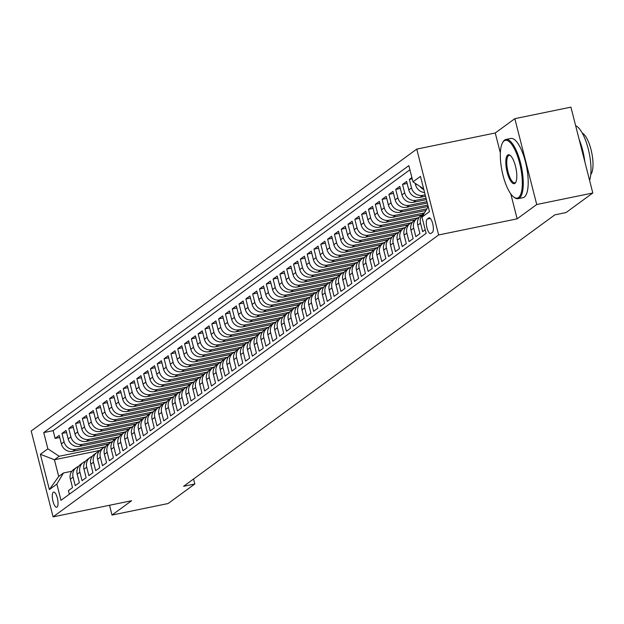 <?xml version="1.0" encoding="UTF-8"?>
<svg xmlns="http://www.w3.org/2000/svg" width="624" height="624" viewBox="0 0 624 624"><rect width="100%" height="100%" fill="white"/><g stroke="black" fill="none" stroke-linecap="round" stroke-linejoin="round"><path stroke-width="0.94" d="M57.057 507.07A7.738 2.48 -101.6 0 0 57.478 498.599A7.738 2.48 -101.6 0 0 53.609 492.071A7.738 2.48 -101.6 0 0 53.266 492.219A7.738 2.48 -101.6 0 0 52.853 500.698A7.738 2.48 -101.6 0 0 56.722 507.226A7.738 2.48 -101.6 0 0 57.057 507.07M416.754 149.105L31.2 430.997L53.087 516.859L438.641 234.959L416.754 149.105L495.253 132.974L500.362 152.997M510.775 193.846L517.14 218.837L536.726 204.516L514.839 118.661L495.253 132.974M514.839 118.661L570.913 107.141L592.8 193.003L536.726 204.516M69.35 494.224L68.437 490.628L72.524 487.64L70.364 479.17L73.086 477.181A9.672 9.064 -126.2 0 1 76.354 467.532A9.672 9.064 -126.2 0 1 78.624 466.346M73.086 477.181L75.247 485.651L79.334 482.656L77.173 474.193L79.903 472.196A9.672 9.064 -126.2 0 1 83.164 462.548A9.672 9.064 -126.2 0 1 85.433 461.362M79.903 472.196L82.056 480.667L86.143 477.68L83.99 469.209L86.713 467.22A9.672 9.064 -126.2 0 1 89.973 457.571A9.672 9.064 -126.2 0 1 92.243 456.386M86.713 467.22L88.873 475.683L92.96 472.696L90.8 464.225L93.522 462.236A9.672 9.064 -126.2 0 1 96.79 452.587A9.672 9.064 -126.2 0 1 99.06 451.402M93.522 462.236L95.683 470.707L99.77 467.719L97.609 459.248L100.339 457.259A9.672 9.064 -126.2 0 1 103.6 447.611A9.672 9.064 -126.2 0 1 105.869 446.425M100.339 457.259L102.492 465.722L106.579 462.735L104.419 454.264L107.149 452.275A9.672 9.064 -126.2 0 1 110.409 442.627A9.672 9.064 -126.2 0 1 112.679 441.441M107.149 452.275L109.309 460.746L113.396 457.759L111.236 449.288L113.958 447.291A9.672 9.064 -126.2 0 1 117.226 437.642A9.672 9.064 -126.2 0 1 119.496 436.465M113.958 447.291L116.119 455.762L120.206 452.774L118.045 444.304L120.767 442.315A9.672 9.064 -126.2 0 1 124.036 432.666A9.672 9.064 -126.2 0 1 126.305 431.48M120.767 442.315L122.928 450.785L127.015 447.798L124.855 439.327L127.585 437.33A9.672 9.064 -126.2 0 1 130.845 427.682A9.672 9.064 -126.2 0 1 133.115 426.504M127.585 437.33L129.745 445.801L133.832 442.814L131.672 434.343L134.394 432.354A9.672 9.064 -126.2 0 1 137.662 422.705A9.672 9.064 -126.2 0 1 139.932 421.52M134.394 432.354L136.555 440.825L140.642 437.837L138.481 429.367L141.203 427.37A9.672 9.064 -126.2 0 1 144.472 417.721A9.672 9.064 -126.2 0 1 146.741 416.543M141.203 427.37L143.364 435.841L147.451 432.853L145.291 424.382L148.021 422.393A9.672 9.064 -126.2 0 1 151.281 412.745A9.672 9.064 -126.2 0 1 153.551 411.559M148.021 422.393L150.181 430.864L154.268 427.877L152.108 419.406L154.83 417.409A9.672 9.064 -126.2 0 1 158.098 407.761A9.672 9.064 -126.2 0 1 160.368 406.583M154.83 417.409L156.991 425.88L161.078 422.893L158.917 414.422L161.639 412.433A9.672 9.064 -126.2 0 1 164.908 402.784A9.672 9.064 -126.2 0 1 167.177 401.599M161.639 412.433L163.8 420.904L167.887 417.908L165.727 409.445L168.457 407.449A9.672 9.064 -126.2 0 1 171.717 397.8A9.672 9.064 -126.2 0 1 173.987 396.614M168.457 407.449L170.609 415.919L174.697 412.932L172.544 404.461L175.266 402.472A9.672 9.064 -126.2 0 1 178.534 392.824A9.672 9.064 -126.2 0 1 180.804 391.638M175.266 402.472L177.427 410.943L181.514 407.948L179.353 399.485L182.075 397.488A9.672 9.064 -126.2 0 1 185.344 387.839A9.672 9.064 -126.2 0 1 187.613 386.654M182.075 397.488L184.236 405.959L188.323 402.971L186.163 394.501L188.893 392.512A9.672 9.064 -126.2 0 1 192.153 382.863A9.672 9.064 -126.2 0 1 194.423 381.677M188.893 392.512L191.045 400.975L195.133 397.987L192.98 389.524L195.702 387.527A9.672 9.064 -126.2 0 1 198.962 377.879A9.672 9.064 -126.2 0 1 201.24 376.693M195.702 387.527L197.863 395.998L201.95 393.011L199.789 384.54L202.511 382.551A9.672 9.064 -126.2 0 1 205.78 372.902A9.672 9.064 -126.2 0 1 208.049 371.717M202.511 382.551L204.672 391.014L208.759 388.027L206.599 379.556L209.329 377.567A9.672 9.064 -126.2 0 1 212.589 367.918A9.672 9.064 -126.2 0 1 214.859 366.733M209.329 377.567L211.481 386.038L215.569 383.05L213.416 374.579L216.138 372.583A9.672 9.064 -126.2 0 1 219.398 362.934A9.672 9.064 -126.2 0 1 221.676 361.756M216.138 372.583L218.299 381.053L222.386 378.066L220.225 369.595L222.947 367.606A9.672 9.064 -126.2 0 1 226.216 357.958A9.672 9.064 -126.2 0 1 228.485 356.772M222.947 367.606L225.108 376.077L229.195 373.09L227.035 364.619L229.765 362.622A9.672 9.064 -126.2 0 1 233.025 352.973A9.672 9.064 -126.2 0 1 235.295 351.796M229.765 362.622L231.917 371.093L236.005 368.105L233.852 359.635L236.574 357.646A9.672 9.064 -126.2 0 1 239.834 347.997A9.672 9.064 -126.2 0 1 242.112 346.811M236.574 357.646L238.735 366.116L242.822 363.129L240.661 354.658L243.383 352.661A9.672 9.064 -126.2 0 1 246.652 343.013A9.672 9.064 -126.2 0 1 248.921 341.835M243.383 352.661L245.544 361.132L249.631 358.145L247.471 349.674L250.201 347.685A9.672 9.064 -126.2 0 1 253.461 338.036A9.672 9.064 -126.2 0 1 255.731 336.851M250.201 347.685L252.353 356.156L256.441 353.168L254.288 344.698L257.01 342.701A9.672 9.064 -126.2 0 1 260.27 333.052A9.672 9.064 -126.2 0 1 262.54 331.874M257.01 342.701L259.171 351.172L263.258 348.184L261.097 339.713L263.819 337.724A9.672 9.064 -126.2 0 1 267.088 328.076A9.672 9.064 -126.2 0 1 269.357 326.89M263.819 337.724L265.98 346.195L270.067 343.208L267.907 334.737L270.629 332.74A9.672 9.064 -126.2 0 1 273.897 323.092A9.672 9.064 -126.2 0 1 276.167 321.906M270.629 332.74L272.789 341.211L276.877 338.224L274.716 329.753L277.446 327.764A9.672 9.064 -126.2 0 1 280.706 318.115A9.672 9.064 -126.2 0 1 282.976 316.93M277.446 327.764L279.607 336.235L283.694 333.239L281.533 324.776L284.255 322.78A9.672 9.064 -126.2 0 1 287.524 313.131A9.672 9.064 -126.2 0 1 289.793 311.945M284.255 322.78L286.416 331.25L290.503 328.263L288.343 319.792L291.065 317.803A9.672 9.064 -126.2 0 1 294.333 308.155A9.672 9.064 -126.2 0 1 296.603 306.969M291.065 317.803L293.225 326.266L297.313 323.279L295.152 314.816L297.882 312.819A9.672 9.064 -126.2 0 1 301.142 303.17A9.672 9.064 -126.2 0 1 303.412 301.985M297.882 312.819L300.043 321.29L304.13 318.302L301.969 309.832L304.691 307.843A9.672 9.064 -126.2 0 1 307.96 298.194A9.672 9.064 -126.2 0 1 310.229 297.008M304.691 307.843L306.852 316.306L310.939 313.318L308.779 304.847L311.501 302.858A9.672 9.064 -126.2 0 1 314.769 293.21A9.672 9.064 -126.2 0 1 317.039 292.024M311.501 302.858L313.661 311.329L317.749 308.342L315.588 299.871L318.318 297.882A9.672 9.064 -126.2 0 1 321.578 288.226A9.672 9.064 -126.2 0 1 323.848 287.048M318.318 297.882L320.471 306.345L324.558 303.358L322.405 294.887L325.127 292.898A9.672 9.064 -126.2 0 1 328.396 283.249A9.672 9.064 -126.2 0 1 330.665 282.064M325.127 292.898L327.288 301.369L331.375 298.381L329.215 289.91L331.937 287.914A9.672 9.064 -126.2 0 1 335.205 278.265A9.672 9.064 -126.2 0 1 337.475 277.087M331.937 287.914L334.097 296.384L338.185 293.397L336.024 284.926L338.754 282.937A9.672 9.064 -126.2 0 1 342.014 273.289A9.672 9.064 -126.2 0 1 344.284 272.103M338.754 282.937L340.907 291.408L344.994 288.421L342.841 279.95L345.563 277.953A9.672 9.064 -126.2 0 1 348.824 268.304A9.672 9.064 -126.2 0 1 351.101 267.127M345.563 277.953L347.724 286.424L351.811 283.436L349.651 274.966L352.373 272.977A9.672 9.064 -126.2 0 1 355.641 263.328A9.672 9.064 -126.2 0 1 357.911 262.142M352.373 272.977L354.533 281.447L358.621 278.46L356.46 269.989L359.19 267.992A9.672 9.064 -126.2 0 1 362.45 258.344A9.672 9.064 -126.2 0 1 364.72 257.166M359.19 267.992L361.343 276.463L365.43 273.476L363.277 265.005L365.999 263.016A9.672 9.064 -126.2 0 1 369.26 253.367A9.672 9.064 -126.2 0 1 371.537 252.182M365.999 263.016L368.16 271.487L372.247 268.499L370.087 260.029L372.809 258.032A9.672 9.064 -126.2 0 1 376.077 248.383A9.672 9.064 -126.2 0 1 378.347 247.198M372.809 258.032L374.969 266.503L379.057 263.515L376.896 255.044L379.626 253.055A9.672 9.064 -126.2 0 1 382.886 243.407A9.672 9.064 -126.2 0 1 385.156 242.221M379.626 253.055L381.779 261.526L385.866 258.531L383.713 250.068L386.435 248.071A9.672 9.064 -126.2 0 1 389.696 238.423A9.672 9.064 -126.2 0 1 391.973 237.237M386.435 248.071L388.596 256.542L392.683 253.555L390.523 245.084L393.245 243.095A9.672 9.064 -126.2 0 1 396.513 233.446A9.672 9.064 -126.2 0 1 398.783 232.261M393.245 243.095L395.405 251.566L399.493 248.57L397.332 240.107L400.062 238.111A9.672 9.064 -126.2 0 1 403.322 228.462A9.672 9.064 -126.2 0 1 405.592 227.276M400.062 238.111L402.215 246.581L406.302 243.594L404.149 235.123L406.871 233.134A9.672 9.064 -126.2 0 1 410.132 223.486A9.672 9.064 -126.2 0 1 412.402 222.3M406.871 233.134L409.032 241.597L413.119 238.61L410.959 230.139L413.681 228.15A9.672 9.064 -126.2 0 1 416.949 218.501A9.672 9.064 -126.2 0 1 419.219 217.316M413.681 228.15L415.841 236.621L419.929 233.633L417.768 225.163L420.498 223.174A9.672 9.064 -126.2 0 1 423.758 213.517A9.672 9.064 -126.2 0 1 424.359 213.119M420.498 223.174L422.651 231.637L425.194 229.78M411.887 177.567L409.344 179.431L412.214 178.838M425.529 196.217L420.116 197.332A9.672 9.064 53.8 0 1 408.782 189.891L406.622 181.42L402.535 184.408L407.144 183.464M426.395 199.625L413.306 202.309A9.672 9.064 53.8 0 1 401.965 194.875L399.805 186.404L395.717 189.392L400.327 188.44M427.268 203.026L406.489 207.293A9.672 9.064 53.8 0 1 395.156 199.852L392.995 191.381L388.908 194.368L393.518 193.424M428.134 206.427L399.68 212.269A9.672 9.064 53.8 0 1 388.346 204.836L386.186 196.365L382.099 199.352L386.708 198.409M425.935 210.46L392.87 217.253A9.672 9.064 53.8 0 1 381.529 209.812L379.369 201.341L375.289 204.329L379.891 203.385M421.918 214.867L386.061 222.23A9.672 9.064 53.8 0 1 374.72 214.796L372.559 206.326L368.472 209.313L373.082 208.369M415.1 219.851L379.244 227.214A9.672 9.064 53.8 0 1 367.91 219.773L365.75 211.302L361.663 214.289L366.272 213.346M408.291 224.827L372.434 232.19A9.672 9.064 53.8 0 1 361.093 224.757L358.94 216.286L354.853 219.274L359.455 218.33M401.482 229.811L365.625 237.175A9.672 9.064 53.8 0 1 354.284 229.733L352.123 221.263L348.036 224.258L352.646 223.306M394.664 234.788L358.808 242.159A9.672 9.064 53.8 0 1 347.474 234.718L345.314 226.247L341.227 229.234L345.836 228.29M387.855 239.772L351.998 247.135A9.672 9.064 53.8 0 1 340.657 239.694L338.504 231.223L334.417 234.218L339.019 233.267M381.046 244.748L345.189 252.119A9.672 9.064 53.8 0 1 333.848 244.678L331.687 236.207L327.6 239.195L332.21 238.251M374.228 249.733L338.372 257.096A9.672 9.064 53.8 0 1 327.038 249.655L324.878 241.192L320.791 244.179L325.4 243.227M367.419 254.717L331.562 262.08A9.672 9.064 53.8 0 1 320.221 254.639L318.068 246.168L313.981 249.155L318.583 248.212M360.61 259.693L324.753 267.056A9.672 9.064 53.8 0 1 313.412 259.615L311.251 251.152L307.164 254.14L311.774 253.188M353.792 264.677L317.936 272.041A9.672 9.064 53.8 0 1 306.602 264.599L304.442 256.129L300.355 259.116L304.964 258.172M346.983 269.654L311.126 277.017A9.672 9.064 53.8 0 1 299.785 269.584L297.632 261.113L293.545 264.1L298.147 263.149M340.174 274.638L304.317 282.001A9.672 9.064 53.8 0 1 292.976 274.56L290.815 266.089L286.728 269.077L291.338 268.133M333.356 279.614L297.5 286.978A9.672 9.064 53.8 0 1 286.166 279.544L284.006 271.073L279.919 274.061L284.528 273.117M326.547 284.599L290.69 291.962A9.672 9.064 53.8 0 1 279.349 284.521L277.196 276.05L273.109 279.037L277.711 278.093M319.738 289.575L283.881 296.938A9.672 9.064 53.8 0 1 272.54 289.505L270.379 281.034L266.292 284.021L270.902 283.078M312.928 294.559L277.064 301.922A9.672 9.064 53.8 0 1 265.73 294.481L263.57 286.01L259.483 288.998L264.092 288.054M306.111 299.536L270.254 306.899A9.672 9.064 53.8 0 1 258.921 299.465L256.76 290.995L252.673 293.982L257.275 293.038M299.302 304.52L263.445 311.883A9.672 9.064 53.8 0 1 252.104 304.442L249.943 295.971L245.856 298.966L250.466 298.015M292.492 309.496L256.628 316.867A9.672 9.064 53.8 0 1 245.294 309.426L243.134 300.955L239.047 303.943L243.656 302.999M285.675 314.48L249.818 321.844A9.672 9.064 53.8 0 1 238.485 314.402L236.324 305.932L232.237 308.927L236.847 307.975M278.866 319.457L243.009 326.828A9.672 9.064 53.8 0 1 231.668 319.387L229.507 310.916L225.42 313.903L230.03 312.959M272.056 324.441L236.192 331.804A9.672 9.064 53.8 0 1 224.858 324.363L222.698 315.9L218.611 318.887L223.22 317.936M265.239 329.425L229.382 336.788A9.672 9.064 53.8 0 1 218.049 329.347L215.888 320.876L211.801 323.864L216.411 322.92M258.43 334.402L222.573 341.765A9.672 9.064 53.8 0 1 211.232 334.324L209.079 325.861L204.992 328.848L209.594 327.896M251.62 339.386L215.764 346.749A9.672 9.064 53.8 0 1 204.422 339.308L202.262 330.837L198.175 333.824L202.784 332.881M244.803 344.362L208.946 351.725A9.672 9.064 53.8 0 1 197.613 344.292L195.452 335.821L191.365 338.809L195.975 337.857M237.994 349.346L202.137 356.71A9.672 9.064 53.8 0 1 190.796 349.268L188.643 340.798L184.556 343.785L189.158 342.841M231.184 354.323L195.328 361.686A9.672 9.064 53.8 0 1 183.986 354.253L181.826 345.782L177.739 348.769L182.348 347.825M224.367 359.307L188.51 366.67A9.672 9.064 53.8 0 1 177.177 359.229L175.016 350.758L170.929 353.746L175.539 352.802M217.558 364.283L181.701 371.647A9.672 9.064 53.8 0 1 170.36 364.213L168.207 355.742L164.12 358.73L168.722 357.786M210.748 369.268L174.892 376.631A9.672 9.064 53.8 0 1 163.55 369.19L161.39 360.719L157.303 363.706L161.912 362.762M203.931 374.244L168.074 381.607A9.672 9.064 53.8 0 1 156.741 374.174L154.58 365.703L150.493 368.69L155.103 367.747M197.122 379.228L161.265 386.591A9.672 9.064 53.8 0 1 149.924 379.15L147.771 370.679L143.684 373.675L148.286 372.723M190.312 384.205L154.456 391.576A9.672 9.064 53.8 0 1 143.114 384.134L140.954 375.664L136.867 378.651L141.476 377.707M183.495 389.189L147.638 396.552A9.672 9.064 53.8 0 1 136.305 389.111L134.144 380.64L130.057 383.635L134.667 382.684M176.686 394.165L140.829 401.536A9.672 9.064 53.8 0 1 129.488 394.095L127.335 385.624L123.248 388.612L127.85 387.668M169.876 399.149L134.02 406.513A9.672 9.064 53.8 0 1 122.678 399.071L120.518 390.608L116.431 393.596L121.04 392.644M163.067 404.134L127.202 411.497A9.672 9.064 53.8 0 1 115.869 404.056L113.708 395.585L109.621 398.572L114.231 397.628M156.25 409.11L120.393 416.473A9.672 9.064 53.8 0 1 109.06 409.032L106.899 400.569L102.812 403.556L107.414 402.605M149.44 414.094L113.584 421.457A9.672 9.064 53.8 0 1 102.242 414.016L100.082 405.545L95.995 408.533L100.604 407.589M142.631 419.071L106.766 426.434A9.672 9.064 53.8 0 1 95.433 419L93.272 410.53L89.185 413.517L93.795 412.565M135.814 424.055L99.957 431.418A9.672 9.064 53.8 0 1 88.624 423.977L86.463 415.506L82.376 418.493L86.986 417.55M129.004 429.031L93.148 436.394A9.672 9.064 53.8 0 1 81.806 428.961L79.646 420.49L75.559 423.478L80.168 422.534M122.195 434.015L86.33 441.379A9.672 9.064 53.8 0 1 74.997 433.937L72.836 425.467L68.749 428.454L73.359 427.51M115.378 438.992L79.521 446.355A9.672 9.064 53.8 0 1 68.188 438.922L66.027 430.451L61.94 433.438L66.55 432.494M592.8 193.003L566.062 212.55L554.845 214.851L183.604 486.291L194.813 483.99L193.549 479.021M428.735 217.971L427.237 219.071A7.496 2.402 -101.6 0 0 426.832 227.276A7.496 2.402 -101.6 0 0 430.576 233.602A7.496 2.402 -101.6 0 0 430.903 233.454L432.401 232.362A7.496 2.402 -101.6 0 0 432.806 224.149A7.496 2.402 -101.6 0 0 429.055 217.823A7.496 2.402 -101.6 0 0 428.735 217.971L429.413 217.831M99.926 450.403L54.436 459.748L58.695 476.455L63.461 472.969L56.854 484.091L60.996 500.339L426.114 233.376L421.972 217.136L428.189 206.661M56.854 484.091L49.366 489.575L40.373 454.303L47.869 448.82L43.727 432.58L408.845 165.625L412.979 181.865L420.475 176.389L429.468 211.661L421.972 217.136M111.532 441.932L75.434 449.35A9.672 9.064 -126.2 0 1 64.1 441.909L61.94 433.438M108.568 443.976L72.712 451.339L75.434 449.35M118.349 436.948L82.243 444.366A9.672 9.064 -126.2 0 1 70.91 436.925L68.749 428.454M125.159 431.972L89.06 439.382A9.672 9.064 -126.2 0 1 77.719 431.948L75.559 423.478M131.968 426.988L95.87 434.405A9.672 9.064 -126.2 0 1 84.536 426.964L82.376 418.493M138.778 422.011L102.679 429.421A9.672 9.064 -126.2 0 1 91.346 421.988L89.185 413.517M145.595 417.027L109.496 424.445A9.672 9.064 -126.2 0 1 98.155 417.004L95.995 408.533M152.404 412.051L116.306 419.461A9.672 9.064 -126.2 0 1 104.972 412.027L102.812 403.556M159.214 407.066L123.115 414.484A9.672 9.064 -126.2 0 1 111.782 407.043L109.621 398.572M166.031 402.09L129.932 409.5A9.672 9.064 -126.2 0 1 118.591 402.067L116.431 393.596M172.84 397.106L136.742 404.524A9.672 9.064 -126.2 0 1 125.401 397.082L123.248 388.612M179.65 392.129L143.551 399.539A9.672 9.064 -126.2 0 1 132.218 392.098L130.057 383.635M186.467 387.145L150.368 394.563A9.672 9.064 -126.2 0 1 139.027 387.122L136.867 378.651M193.276 382.169L157.178 389.579A9.672 9.064 -126.2 0 1 145.837 382.138L143.684 373.675M200.086 377.185L163.987 384.602A9.672 9.064 -126.2 0 1 152.654 377.161L150.493 368.69M206.903 372.208L170.804 379.618A9.672 9.064 -126.2 0 1 159.463 372.177L157.303 363.706M213.712 367.224L177.614 374.642A9.672 9.064 -126.2 0 1 166.273 367.201L164.12 358.73M220.522 362.248L184.423 369.658A9.672 9.064 -126.2 0 1 173.09 362.216L170.929 353.746M227.339 357.263L191.24 364.673A9.672 9.064 -126.2 0 1 179.899 357.24L177.739 348.769M234.148 352.279L198.05 359.697A9.672 9.064 -126.2 0 1 186.709 352.256L184.556 343.785M240.958 347.303L204.859 354.713A9.672 9.064 -126.2 0 1 193.526 347.279L191.365 338.809M247.775 342.319L211.676 349.736A9.672 9.064 -126.2 0 1 200.335 342.295L198.175 333.824M254.584 337.342L218.486 344.752A9.672 9.064 -126.2 0 1 207.145 337.319L204.992 328.848M261.394 332.358L225.295 339.776A9.672 9.064 -126.2 0 1 213.962 332.335L211.801 323.864M268.211 327.382L232.112 334.792A9.672 9.064 -126.2 0 1 220.771 327.358L218.611 318.887M275.02 322.397L238.922 329.815A9.672 9.064 -126.2 0 1 227.581 322.374L225.42 313.903M281.83 317.421L245.731 324.831A9.672 9.064 -126.2 0 1 234.398 317.39L232.237 308.927M288.647 312.437L252.541 319.855A9.672 9.064 -126.2 0 1 241.207 312.413L239.047 303.943M295.456 307.46L259.358 314.87A9.672 9.064 -126.2 0 1 248.017 307.429L245.856 298.966M302.266 302.476L266.167 309.894A9.672 9.064 -126.2 0 1 254.834 302.453L252.673 293.982M309.075 297.5L272.977 304.91A9.672 9.064 -126.2 0 1 261.643 297.469L259.483 288.998M315.892 292.516L279.794 299.933A9.672 9.064 -126.2 0 1 268.453 292.492L266.292 284.021M322.702 287.539L286.603 294.949A9.672 9.064 -126.2 0 1 275.262 287.508L273.109 279.037M329.511 282.555L293.413 289.965A9.672 9.064 -126.2 0 1 282.079 282.532L279.919 274.061M336.328 277.571L300.23 284.989A9.672 9.064 -126.2 0 1 288.889 277.547L286.728 269.077M343.138 272.594L307.039 280.004A9.672 9.064 -126.2 0 1 295.698 272.571L293.545 264.1M349.947 267.61L313.849 275.028A9.672 9.064 -126.2 0 1 302.515 267.587L300.355 259.116M356.764 262.634L320.666 270.044A9.672 9.064 -126.2 0 1 309.325 262.61L307.164 254.14M363.574 257.65L327.475 265.067A9.672 9.064 -126.2 0 1 316.134 257.626L313.981 249.155M370.383 252.673L334.285 260.083A9.672 9.064 -126.2 0 1 322.951 252.65L320.791 244.179M377.2 247.689L341.102 255.107A9.672 9.064 -126.2 0 1 329.761 247.666L327.6 239.195M384.01 242.713L347.911 250.123A9.672 9.064 -126.2 0 1 336.57 242.681L334.417 234.218M390.819 237.728L354.721 245.146A9.672 9.064 -126.2 0 1 343.387 237.705L341.227 229.234M397.636 232.752L361.538 240.162A9.672 9.064 -126.2 0 1 350.197 232.721L348.036 224.258M404.446 227.768L368.347 235.186A9.672 9.064 -126.2 0 1 357.006 227.744L354.853 219.274M411.255 222.791L375.157 230.201A9.672 9.064 -126.2 0 1 363.823 222.76L361.663 214.289M418.072 217.807L381.974 225.225A9.672 9.064 -126.2 0 1 370.633 217.784L368.472 209.313M424.484 212.909L388.783 220.241A9.672 9.064 -126.2 0 1 377.442 212.8L375.289 204.329M426.902 208.829L395.593 215.257A9.672 9.064 -126.2 0 1 384.259 207.823L382.099 199.352M427.783 205.07L402.402 210.28A9.672 9.064 -126.2 0 1 391.069 202.839L388.908 194.368M426.917 201.661L409.219 205.296A9.672 9.064 -126.2 0 1 397.878 197.863L395.717 189.392M426.052 198.26L416.029 200.32A9.672 9.064 -126.2 0 1 404.695 192.878L402.535 184.408M425.186 194.86L422.838 195.335A9.672 9.064 -126.2 0 1 411.505 187.902L409.344 179.431M424.585 192.512A9.672 9.064 -126.2 0 1 415.592 184.907L415.186 183.308M423.852 189.634A9.672 9.064 -126.2 0 1 420.007 186.475M409.906 169.798L53.141 430.646L55.13 438.415L59.732 437.471M72.712 451.339A9.672 9.064 53.8 0 1 61.37 443.898L59.21 435.427L55.13 438.415M63.461 472.969L71.877 471.245M109.512 505.268L112.008 515.057L168.082 503.537L194.813 483.99M112.008 515.057L131.586 500.737L53.087 516.859M517.14 218.837L438.641 234.959M104.723 446.917L59.202 456.261L54.436 459.748L40.373 454.303M423.657 188.869L412.979 181.865M423.758 213.517L421.036 215.514A9.672 9.064 53.8 0 0 417.768 225.163M416.949 218.501L414.219 220.49A9.672 9.064 53.8 0 0 410.959 230.139M410.132 223.486L407.41 225.475A9.672 9.064 53.8 0 0 404.149 235.123M403.322 228.462L400.6 230.451A9.672 9.064 53.8 0 0 397.332 240.107M396.513 233.446L393.783 235.435A9.672 9.064 53.8 0 0 390.523 245.084M420.256 215.21L420.451 215.982M389.696 238.423L386.974 240.419A9.672 9.064 53.8 0 0 383.713 250.068M413.439 220.194L413.634 220.958M382.886 243.407L380.164 245.396A9.672 9.064 53.8 0 0 376.896 255.044M406.63 225.17L406.825 225.943M376.077 248.383L373.347 250.38A9.672 9.064 53.8 0 0 370.087 260.029M399.82 230.155L400.015 230.919M369.26 253.367L366.538 255.356A9.672 9.064 53.8 0 0 363.277 265.005M393.003 235.131L393.206 235.903M362.45 258.344L359.728 260.341A9.672 9.064 53.8 0 0 356.46 269.989M386.194 240.115L386.389 240.887M355.641 263.328L352.911 265.317A9.672 9.064 53.8 0 0 349.651 274.966M379.384 245.092L379.579 245.864M348.824 268.304L346.102 270.301A9.672 9.064 53.8 0 0 342.841 279.95M372.567 250.076L372.77 250.848M342.014 273.289L339.292 275.278A9.672 9.064 53.8 0 0 336.024 284.926M365.758 255.052L365.953 255.824M335.205 278.265L332.483 280.262A9.672 9.064 53.8 0 0 329.215 289.91M358.948 260.036L359.143 260.809M328.396 283.249L325.666 285.238A9.672 9.064 53.8 0 0 322.405 294.887M352.131 265.013L352.334 265.785M321.578 288.226L318.856 290.222A9.672 9.064 53.8 0 0 315.588 299.871M345.322 269.997L345.517 270.769M314.769 293.21L312.047 295.199A9.672 9.064 53.8 0 0 308.779 304.847M338.512 274.973L338.707 275.746M307.96 298.194L305.23 300.183A9.672 9.064 53.8 0 0 301.969 309.832M331.695 279.958L331.898 280.73M301.142 303.17L298.42 305.159A9.672 9.064 53.8 0 0 295.152 314.816M324.886 284.942L325.081 285.706M294.333 308.155L291.611 310.144A9.672 9.064 53.8 0 0 288.343 319.792M318.076 289.918L318.271 290.69M287.524 313.131L284.794 315.128A9.672 9.064 53.8 0 0 281.533 324.776M311.259 294.902L311.462 295.667M280.706 318.115L277.984 320.104A9.672 9.064 53.8 0 0 274.716 329.753M304.45 299.879L304.645 300.651M273.897 323.092L271.175 325.088A9.672 9.064 53.8 0 0 267.907 334.737M297.64 304.863L297.835 305.627M267.088 328.076L264.358 330.065A9.672 9.064 53.8 0 0 261.097 339.713M290.831 309.839L291.026 310.612M260.27 333.052L257.548 335.049A9.672 9.064 53.8 0 0 254.288 344.698M284.014 314.824L284.209 315.596M253.461 338.036L250.739 340.025A9.672 9.064 53.8 0 0 247.471 349.674M277.204 319.8L277.399 320.572M246.652 343.013L243.922 345.01A9.672 9.064 53.8 0 0 240.661 354.658M270.395 324.784L270.59 325.556M239.834 347.997L237.112 349.986A9.672 9.064 53.8 0 0 233.852 359.635M263.578 329.761L263.773 330.533M233.025 352.973L230.303 354.97A9.672 9.064 53.8 0 0 227.035 364.619M256.768 334.745L256.963 335.517M226.216 357.958L223.486 359.947A9.672 9.064 53.8 0 0 220.225 369.595M249.959 339.721L250.154 340.493M219.398 362.934L216.676 364.931A9.672 9.064 53.8 0 0 213.416 374.579M243.142 344.705L243.337 345.478M212.589 367.918L209.867 369.907A9.672 9.064 53.8 0 0 206.599 379.556M236.332 349.682L236.527 350.454M205.78 372.902L203.05 374.891A9.672 9.064 53.8 0 0 199.789 384.54M229.523 354.666L229.718 355.438M198.962 377.879L196.24 379.868A9.672 9.064 53.8 0 0 192.98 389.524M222.706 359.642L222.908 360.415M192.153 382.863L189.431 384.852A9.672 9.064 53.8 0 0 186.163 394.501M215.896 364.627L216.091 365.399M185.344 387.839L182.614 389.836A9.672 9.064 53.8 0 0 179.353 399.485M209.087 369.611L209.282 370.375M178.534 392.824L175.804 394.813A9.672 9.064 53.8 0 0 172.544 404.461M202.27 374.587L202.472 375.359M171.717 397.8L168.995 399.797A9.672 9.064 53.8 0 0 165.727 409.445M195.46 379.571L195.655 380.336M164.908 402.784L162.185 404.773A9.672 9.064 53.8 0 0 158.917 414.422M188.651 384.548L188.846 385.32M158.098 407.761L155.368 409.757A9.672 9.064 53.8 0 0 152.108 419.406M181.834 389.532L182.036 390.304M151.281 412.745L148.559 414.734A9.672 9.064 53.8 0 0 145.291 424.382M175.024 394.508L175.219 395.281M144.472 417.721L141.749 419.718A9.672 9.064 53.8 0 0 138.481 429.367M168.215 399.493L168.41 400.265M137.662 422.705L134.932 424.694A9.672 9.064 53.8 0 0 131.672 434.343M161.398 404.469L161.6 405.241M130.845 427.682L128.123 429.679A9.672 9.064 53.8 0 0 124.855 439.327M154.588 409.453L154.783 410.225M124.036 432.666L121.313 434.655A9.672 9.064 53.8 0 0 118.045 444.304M147.779 414.43L147.974 415.202M117.226 437.642L114.496 439.639A9.672 9.064 53.8 0 0 111.236 449.288M140.969 419.414L141.164 420.186M110.409 442.627L107.687 444.616A9.672 9.064 53.8 0 0 104.419 454.264M134.152 424.39L134.347 425.162M103.6 447.611L100.877 449.6A9.672 9.064 53.8 0 0 97.609 459.248M127.343 429.374L127.538 430.147M96.79 452.587L94.06 454.576A9.672 9.064 53.8 0 0 90.8 464.225M120.533 434.351L120.728 435.123M89.973 457.571L87.251 459.56A9.672 9.064 53.8 0 0 83.99 469.209M113.716 439.335L113.911 440.107M83.164 462.548L80.441 464.545A9.672 9.064 53.8 0 0 77.173 474.193M106.907 444.319L107.102 445.084M53.141 430.646L43.727 432.58M47.869 448.82L59.202 456.261M76.354 467.532L73.624 469.521A9.672 9.064 53.8 0 0 70.364 479.17M49.366 489.575L58.695 476.455M518.536 197.527A29.492 9.461 -101.6 0 0 519.628 163.137A29.492 9.461 -101.6 0 0 504.106 140.907A29.492 9.461 -101.6 0 0 502.601 142.678A29.492 9.461 -101.6 0 0 502.047 171.116A29.492 9.461 -101.6 0 0 513.763 197.044A29.492 9.461 -101.6 0 0 518.536 197.527M502.827 142.295A30.217 9.695 78.4 0 1 503.053 141.882A30.217 9.695 78.4 0 1 504.598 140.072A30.217 9.695 78.4 0 1 505.916 139.472A30.217 9.695 78.4 0 1 521.024 164.978A30.217 9.695 78.4 0 1 519.386 198.081A30.217 9.695 78.4 0 1 518.076 198.682A30.217 9.695 78.4 0 1 514.496 197.59A30.217 9.695 78.4 0 1 514.129 197.301M514.925 183.37A14.75 4.735 78.4 0 1 507.164 172.255A14.75 4.735 78.4 0 1 507.71 155.056A14.75 4.735 78.4 0 1 510.097 155.298A14.75 4.735 78.4 0 1 515.954 168.262A14.75 4.735 78.4 0 1 515.681 182.481A14.75 4.735 78.4 0 1 514.925 183.37M510.471 155.61A14.024 4.501 -101.6 0 0 509.176 155.337A14.024 4.501 -101.6 0 0 508.56 155.618A14.024 4.501 -101.6 0 0 507.803 170.976A14.024 4.501 -101.6 0 0 514.816 182.809A14.024 4.501 -101.6 0 0 515.424 182.536A14.024 4.501 -101.6 0 0 515.9 182.052M575.663 125.767A30.217 9.695 78.4 0 1 588.245 148.941A30.217 9.695 78.4 0 1 589.571 180.344M579.142 139.417A30.217 9.695 78.4 0 1 584.828 161.717M582.27 133.068A21.762 6.981 78.4 0 1 591.731 152.701A21.762 6.981 78.4 0 1 590.772 174.47M505.916 139.472L510.845 138.458A30.217 9.695 78.4 0 1 525.962 163.964A30.217 9.695 78.4 0 1 524.324 197.067A30.217 9.695 78.4 0 1 523.006 197.668L518.076 198.682M553.223 216.037L552.349 216.676M546.413 221.021L545.54 221.66M539.44 226.114L538.723 226.645M532.631 231.098L531.913 231.621M525.977 235.958L525.104 236.605M519.168 240.942L518.287 241.582M512.195 246.035L511.477 246.566M505.541 250.903L504.668 251.542M498.732 255.879L497.851 256.526M491.759 260.98L491.041 261.503M485.105 265.84L484.232 266.487M478.296 270.824L477.415 271.463M471.487 275.808L470.605 276.448M464.513 280.901L463.796 281.424M457.86 285.769L456.979 286.408M451.051 290.745L450.169 291.385M444.077 295.846L443.36 296.369M437.424 300.706L436.543 301.353M430.615 305.69L429.733 306.329M423.641 310.783L422.924 311.314M416.832 315.767L416.107 316.29M410.179 320.627L409.297 321.274M403.361 325.611L402.488 326.251M396.396 330.704L395.678 331.235M389.743 335.572L388.861 336.211M382.925 340.548L382.052 341.195M375.96 345.649L375.242 346.172M369.307 350.516L368.425 351.156M362.489 355.493L361.616 356.132M355.68 360.477L354.806 361.117M348.871 365.453L347.989 366.093M342.061 370.438L341.18 371.077M335.244 375.414L334.37 376.061M328.435 380.398L327.553 381.038M321.625 385.375L320.744 386.022M314.808 390.359L313.934 390.998M307.999 395.335L307.117 395.983M301.025 400.436L300.308 400.959M294.372 405.296L293.498 405.943M287.563 410.28L286.681 410.92M280.589 415.373L279.872 415.904M273.936 420.241L273.062 420.88M267.127 425.225L266.245 425.864M260.153 430.318L259.436 430.841M253.344 435.302L252.626 435.825M246.691 440.162L245.809 440.801M239.881 445.146L239 445.786M232.908 450.239L232.19 450.77M226.255 455.107L225.381 455.746M79.521 446.355L82.243 444.366M86.33 441.379L89.06 439.382M93.148 436.394L95.87 434.405M99.957 431.418L102.679 429.421M106.766 426.434L109.496 424.445M113.584 421.457L116.306 419.461M120.393 416.473L123.115 414.484M127.202 411.497L129.932 409.5M134.02 406.513L136.742 404.524M140.829 401.536L143.551 399.539M147.638 396.552L150.368 394.563M154.456 391.576L157.178 389.579M161.265 386.591L163.987 384.602M168.074 381.607L170.804 379.618M174.892 376.631L177.614 374.642M181.701 371.647L184.423 369.658M188.51 366.67L191.24 364.673M195.328 361.686L198.05 359.697M202.137 356.71L204.859 354.713M208.946 351.725L211.676 349.736M215.764 346.749L218.486 344.752M222.573 341.765L225.295 339.776M229.382 336.788L232.112 334.792M236.192 331.804L238.922 329.815M243.009 326.828L245.731 324.831M249.818 321.844L252.541 319.855M256.628 316.867L259.358 314.87M263.445 311.883L266.167 309.894M270.254 306.899L272.977 304.91M277.064 301.922L279.794 299.933M283.881 296.938L286.603 294.949M290.69 291.962L293.413 289.965M297.5 286.978L300.23 284.989M304.317 282.001L307.039 280.004M311.126 277.017L313.849 275.028M317.936 272.041L320.666 270.044M324.753 267.056L327.475 265.067M331.562 262.08L334.285 260.083M338.372 257.096L341.102 255.107M345.189 252.119L347.911 250.123M351.998 247.135L354.721 245.146M358.808 242.159L361.538 240.162M365.625 237.175L368.347 235.186M372.434 232.19L375.157 230.201M379.244 227.214L381.974 225.225M386.061 222.23L388.783 220.241M392.87 217.253L395.593 215.257M399.68 212.269L402.402 210.28M406.489 207.293L409.219 205.296M413.306 202.309L416.029 200.32M420.116 197.332L422.838 195.335M415.592 184.907L416.551 184.205M61.37 443.898L64.1 441.909M68.188 438.922L70.91 436.925M74.997 433.937L77.719 431.948M81.806 428.961L84.536 426.964M88.624 423.977L91.346 421.988M95.433 419L98.155 417.004M102.242 414.016L104.972 412.027M109.06 409.032L111.782 407.043M115.869 404.056L118.591 402.067M122.678 399.071L125.401 397.082M129.488 394.095L132.218 392.098M136.305 389.111L139.027 387.122M143.114 384.134L145.837 382.138M149.924 379.15L152.654 377.161M156.741 374.174L159.463 372.177M163.55 369.19L166.273 367.201M170.36 364.213L173.09 362.216M177.177 359.229L179.899 357.24M183.986 354.253L186.709 352.256M190.796 349.268L193.526 347.279M197.613 344.292L200.335 342.295M204.422 339.308L207.145 337.319M211.232 334.324L213.962 332.335M218.049 329.347L220.771 327.358M224.858 324.363L227.581 322.374M231.668 319.387L234.398 317.39M238.485 314.402L241.207 312.413M245.294 309.426L248.017 307.429M252.104 304.442L254.834 302.453M258.921 299.465L261.643 297.469M265.73 294.481L268.453 292.492M272.54 289.505L275.262 287.508M279.349 284.521L282.079 282.532M286.166 279.544L288.889 277.547M292.976 274.56L295.698 272.571M299.785 269.584L302.515 267.587M306.602 264.599L309.325 262.61M313.412 259.615L316.134 257.626M320.221 254.639L322.951 252.65M327.038 249.655L329.761 247.666M333.848 244.678L336.57 242.681M340.657 239.694L343.387 237.705M347.474 234.718L350.197 232.721M354.284 229.733L357.006 227.744M361.093 224.757L363.823 222.76M367.91 219.773L370.633 217.784M374.72 214.796L377.442 212.8M381.529 209.812L384.259 207.823M388.346 204.836L391.069 202.839M395.156 199.852L397.878 197.863M401.965 194.875L404.695 192.878M408.782 189.891L411.505 187.902M430.318 218.439L427.237 219.071M513.763 197.044L514.496 197.59M502.601 142.678L503.053 141.882"/></g></svg>
